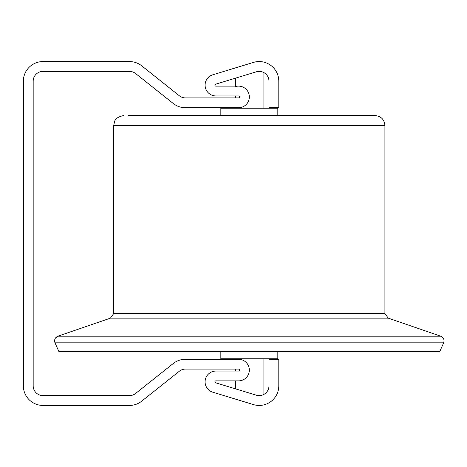 <?xml version="1.0" encoding="UTF-8"?>
<svg xmlns="http://www.w3.org/2000/svg" width="467" height="467" viewBox="0 0 467 467"><rect width="100%" height="100%" fill="white"/><g stroke="black" fill="none" stroke-linecap="round" stroke-linejoin="round"><path stroke-width="0.7" d="M261.87 395.228L259.191 395.613M259.138 71.387L256.29 71.813L259.15 71.387L261.87 71.772M261.759 395.257L259.051 395.613L256.319 395.199M256.43 395.228L257.755 395.514M238.719 359.263L238.52 359.263A10.805 10.805 0 0 1 249.325 370.068A10.805 10.805 0 0 1 238.52 380.874L215.923 380.874A0.981 0.981 0 0 0 215.631 382.8L256.307 395.193A9.825 9.825 0 0 0 268.974 385.789L268.974 359.263L278.799 359.263L278.799 385.789A19.649 19.649 0 0 1 253.423 404.585L212.771 392.198A10.805 10.805 0 0 1 215.923 371.049L238.52 371.049A0.981 0.981 0 0 0 239.501 370.068A0.981 0.981 0 0 0 238.52 369.088L238.853 369.146M258.414 395.584L257.434 395.461L258.414 395.584M238.853 97.854L238.52 97.912A0.981 0.981 0 0 0 239.501 96.932A0.981 0.981 0 0 0 238.52 95.951L215.923 95.951A10.805 10.805 0 0 1 212.771 74.802L253.423 62.415A19.649 19.649 0 0 1 278.799 81.211L278.799 107.737L268.974 107.737L268.974 81.211A9.825 9.825 0 0 0 256.29 71.813L215.631 84.2A0.981 0.981 0 0 0 215.923 86.126L235.164 86.126A24.482 24.482 0 0 0 235.275 86.623L235.164 86.126L235.275 86.623A10.805 10.805 0 0 1 249.203 95.291A10.805 10.805 0 0 1 238.52 107.737L238.719 107.737M261.759 71.743L258.987 71.387M235.572 108.233L235.572 107.737L233.605 107.737M238.52 95.951L238.835 96.004M238.882 96.021L239.408 96.511M239.419 96.546L239.431 97.294M239.419 97.323L238.906 97.837M235.572 388.871L235.572 380.874L233.605 380.874M233.605 359.263L235.572 359.263L233.605 359.263M238.906 369.163L239.419 369.677M239.431 369.706L239.419 370.454M239.408 370.489L238.882 370.979M238.835 370.996L238.52 371.049M238.52 107.737L185.463 107.737A19.649 19.649 0 0 1 173.228 103.464L135.593 73.523A9.825 9.825 0 0 0 129.476 71.387L42.999 71.387A9.825 9.825 0 0 0 33.175 81.211L33.175 385.789A9.825 9.825 0 0 0 42.999 395.613L129.476 395.613A9.825 9.825 0 0 0 135.593 393.477L173.228 363.536A19.649 19.649 0 0 1 185.463 359.263L238.52 359.263M238.52 369.088L185.463 369.088A9.825 9.825 0 0 0 179.346 371.224L141.711 401.165A19.649 19.649 0 0 1 129.476 405.438L42.999 405.438A19.649 19.649 0 0 1 23.35 385.789L23.35 81.211A19.649 19.649 0 0 1 42.999 61.562L129.476 61.562A19.649 19.649 0 0 1 141.711 65.835L179.346 95.776A9.825 9.825 0 0 0 185.463 97.912L238.52 97.912M128.478 115.6L375.089 115.6C381.054 116.184 384.329 119.459 384.913 125.425L384.913 313.503L113.738 313.503L110.422 318.15L388.229 318.15L440.755 336.193C443.65 337.565 444.619 339.778 443.65 342.831L439.844 351.4L58.807 351.4L55.001 342.831L443.65 342.831M388.229 318.15L384.913 313.503M277.818 115.6L277.818 108.233L220.833 108.233L220.833 115.6M277.818 351.4L277.818 358.767L220.833 358.767L220.833 351.4M440.755 336.193L57.896 336.193L55.31 338.26L54.832 339.276M113.738 313.503L113.738 125.425L114.491 121.665C114.654 121.934 114.608 117.322 123.568 115.6C114.608 117.322 114.654 121.934 114.491 121.665L113.738 125.425L384.913 125.425M235.572 78.129L235.572 86.535M235.572 95.951L235.572 97.912M235.572 358.767L235.572 359.263M235.572 369.088L235.572 371.049M263.079 72.21L263.079 108.233M263.079 358.767L263.079 394.79M54.598 340.367L54.592 341.202M54.697 341.908L55.001 342.831C54.038 339.778 55.001 337.565 57.896 336.193L110.422 318.15"/></g></svg>

